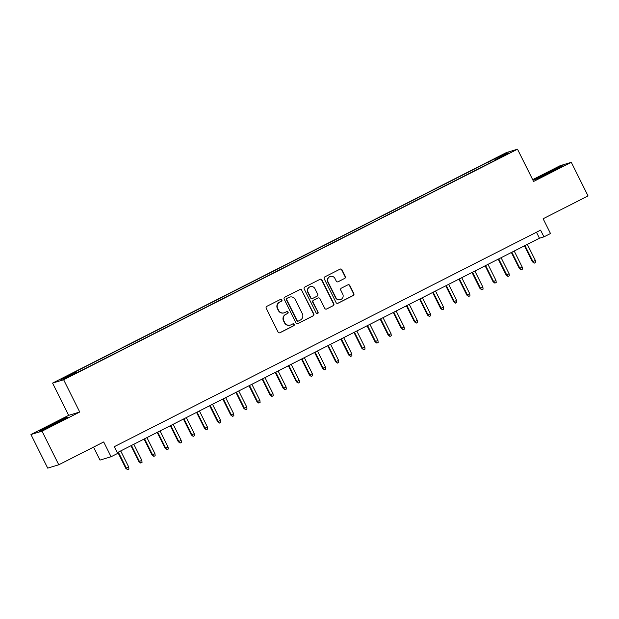 <?xml version="1.0" encoding="UTF-8"?>
<svg xmlns="http://www.w3.org/2000/svg" width="619" height="619" viewBox="0 0 619 619"><rect width="100%" height="100%" fill="white"/><g stroke="black" fill="none" stroke-linecap="round" stroke-linejoin="round"><path stroke-width="0.93" d="M281.9 299.836A1.029 1.014 73.2 0 0 280.539 299.372L266.859 306.32A1.478 1.447 73.2 0 0 266.224 308.293L278.07 332.047A1.478 1.447 73.2 0 0 280.012 332.713L293.692 325.764A1.029 1.014 73.2 0 0 292.934 323.853A1.029 1.014 73.2 0 0 292.772 323.915L291 324.813A4.72 4.619 73.2 0 1 284.779 322.685L283.788 320.704A4.72 4.619 73.2 0 1 285.808 314.39L287.572 313.493A1.029 1.014 73.2 0 0 286.814 311.581A1.029 1.014 73.2 0 0 286.651 311.643L284.887 312.541A4.72 4.619 73.2 0 1 278.658 310.413L277.668 308.432A4.72 4.619 73.2 0 1 279.687 302.118L281.459 301.221A1.029 1.014 73.2 0 0 281.9 299.836M284.144 312.843L283.842 312.928A4.72 4.619 73.2 0 1 278.357 310.506L277.374 308.525A4.72 4.619 73.2 0 1 279.386 302.211L281.158 301.314A1.029 1.014 73.2 0 0 280.554 299.364M279.633 332.844A1.478 1.447 73.2 0 0 279.711 332.805L293.391 325.857A1.029 1.014 73.2 0 0 292.787 323.907M290.265 325.114L289.963 325.199A4.72 4.619 73.2 0 1 284.477 322.778L283.487 320.797A4.72 4.619 73.2 0 1 285.506 314.483L287.278 313.585A1.029 1.014 73.2 0 0 286.667 311.636M496.678 157.659L501.947 155.222L496.678 157.659M344.69 278.442A1.478 1.447 73.2 0 0 345.317 276.469L341.998 269.807A1.478 1.447 73.2 0 0 340.048 269.141L324.859 276.855A1.478 1.447 73.2 0 0 324.232 278.829L336.071 302.583A1.478 1.447 73.2 0 0 338.013 303.248L353.209 295.534A1.478 1.447 73.2 0 0 353.836 293.561L349.828 285.506A1.478 1.447 73.2 0 0 347.878 284.841L341.379 288.144A1.478 1.447 73.2 0 0 340.752 290.118L342.74 294.11A3.946 3.861 73.2 0 1 340.435 299.642A3.946 3.861 73.2 0 1 335.854 297.607L328.055 281.978A3.946 3.861 73.2 0 1 330.36 276.445A3.946 3.861 73.2 0 1 334.941 278.473L336.241 281.08A1.478 1.447 73.2 0 0 338.191 281.746L344.388 278.535A1.478 1.447 73.2 0 0 345.023 276.561L341.696 269.899A1.478 1.447 73.2 0 0 340.133 269.103M42.022 431.172L79.727 412.014L68.663 415.357L30.95 434.515L42.022 431.172L58.774 464.776L103.698 441.958L111.072 456.745L117.633 453.418L114.283 446.694L540.588 230.144L543.939 236.868L550.5 233.533L543.126 218.747L588.05 195.929L571.291 162.317L560.226 165.66L532.673 179.657M79.727 412.014L63.641 379.749L517.499 149.21L533.586 181.475L571.291 162.317M301.956 290.149A1.478 1.447 73.2 0 0 300.006 289.483L284.817 297.197A1.478 1.447 73.2 0 0 284.183 299.17L296.029 322.925A1.478 1.447 73.2 0 0 297.971 323.59L313.168 315.868A1.478 1.447 73.2 0 0 313.794 313.895L301.654 290.234A1.478 1.447 73.2 0 0 300.091 289.444M304.834 287.03L320.031 279.308A1.478 1.447 73.2 0 1 321.973 279.974L333.819 303.728A1.478 1.447 73.2 0 1 333.184 305.701L326.685 309.005A1.478 1.447 73.2 0 1 324.743 308.339L319.938 298.706A1.478 1.447 73.2 0 0 317.996 298.041L313.678 300.23A1.478 1.447 73.2 0 0 313.052 302.204L318.05 312.231A1.029 1.014 73.2 0 1 317.446 313.678A1.029 1.014 73.2 0 1 316.247 313.152L304.208 289.003A1.478 1.447 73.2 0 1 304.834 287.03M58.774 464.776L47.709 468.126L30.95 434.515M64.26 377.706L70.388 374.441L64.26 377.706M63.641 379.749L52.576 383.099L506.427 152.553L517.499 149.21M488.631 163.633L487.919 162.201L73.421 372.746L75.51 372.12L76.029 372.785M487.919 162.201L504.439 154.239L508.988 152.862L494.558 160.189L496.655 159.555L82.157 370.108L65.629 378.07L61.08 379.447L75.51 372.12M93.539 447.119L100.007 460.087L111.072 456.745M68.663 415.357L52.576 383.099M117.262 452.675L539.451 238.222L543.939 236.868M536.464 232.241L539.451 238.222M490.774 162.549L490.016 161.567M504.439 154.239L504.261 155.268M56.871 423.172L67.858 417.245L64.531 418.258L39.214 431.118L42.549 430.104L56.871 423.172M559.7 166.728L534.383 179.587L537.718 178.582L552.04 171.649L563.035 165.722L559.87 167.068M297.592 323.722A1.478 1.447 73.2 0 0 297.677 323.683L312.866 315.961A1.478 1.447 73.2 0 0 313.5 313.988L301.654 290.234M287.154 298.327A1.029 1.014 73.2 0 0 286.713 299.704L297.105 320.557A1.029 1.014 73.2 0 0 298.466 321.021L300.339 320.077A4.72 4.619 73.2 0 0 302.351 313.756L295.248 299.511A4.72 4.619 73.2 0 0 289.019 297.375L286.852 298.42A1.029 1.014 73.2 0 0 286.411 299.797L286.713 299.704M298.304 321.091L298.01 321.176A1.029 1.014 73.2 0 1 296.811 320.65L286.411 299.797M289.762 297.081L289.46 297.174A4.72 4.619 73.2 0 0 288.725 297.468L289.019 297.375M286.852 298.42L288.725 297.468M326.306 309.136A1.478 1.447 73.2 0 0 326.383 309.098L332.89 305.794A1.478 1.447 73.2 0 0 333.517 303.821L321.679 280.067A1.478 1.447 73.2 0 0 320.116 279.27M318.22 297.948L317.926 298.041A1.478 1.447 73.2 0 0 317.694 298.134L313.376 300.323A1.478 1.447 73.2 0 0 312.75 302.296L318.05 312.231M317.292 313.717A1.029 1.014 73.2 0 0 317.748 312.324M314.955 288.709A3.946 3.861 73.2 0 0 310.367 286.682A3.946 3.861 73.2 0 0 308.069 292.207L310.815 297.716A1.478 1.447 73.2 0 0 312.757 298.381L317.075 296.192A1.478 1.447 73.2 0 0 317.702 294.218L314.955 288.709M310.367 286.682L310.073 286.775A3.946 3.861 73.2 0 0 307.767 292.3L308.069 292.207M312.525 298.474L312.231 298.567A1.478 1.447 73.2 0 1 310.514 297.809L307.767 292.3M337.804 281.877A1.478 1.447 73.2 0 0 337.889 281.838L344.388 278.535M330.36 276.445L330.059 276.538A3.946 3.861 73.2 0 0 327.753 282.063L328.055 281.978M340.435 299.642L340.141 299.728A3.946 3.861 73.2 0 1 335.552 297.7L327.753 282.063M337.634 303.38A1.478 1.447 73.2 0 0 337.719 303.341L352.907 295.619A1.478 1.447 73.2 0 0 353.542 293.646L349.526 285.599A1.478 1.447 73.2 0 0 347.963 284.802M128.706 466.981L128.93 469.032L127.622 469.697L125.804 468.343L128.706 466.981L120.705 450.934M127.622 469.697L126.346 468.181L118.345 452.133M125.804 468.343L117.85 452.381M62.132 420.34L51.725 425.036L45.729 428.565M40.753 430.646L50.441 425.423L66.218 418.135M557.301 168.809L550.337 171.796L540.898 177.042M535.922 179.123L545.61 173.9L561.387 166.612M141.821 460.319L142.053 462.37L140.737 463.035L138.919 461.681L141.821 460.319L133.82 444.264M140.737 463.035L139.461 461.519L131.46 445.463M138.919 461.681L130.965 445.719M154.936 453.657L155.168 455.708L153.852 456.373L152.042 455.019L154.936 453.657L146.935 437.602M153.852 456.373L152.576 454.857L144.575 438.801M152.042 455.019L144.08 439.057M168.059 446.995L168.283 449.046L166.975 449.711L165.157 448.357L168.059 446.995L160.05 430.94M166.975 449.711L165.699 448.195L157.69 432.139M165.157 448.357L157.195 432.395M181.174 440.326L181.398 442.376L180.09 443.049L178.272 441.695L181.174 440.326L173.173 424.278M180.09 443.049L178.814 441.525L170.813 425.477M178.272 441.695L170.318 425.733M194.289 433.664L194.521 435.714L193.205 436.38L191.395 435.025L194.289 433.664L186.288 417.616M193.205 436.38L191.929 434.863L183.928 418.815M191.395 435.025L183.433 419.063M207.411 427.002L207.636 429.052L206.32 429.718L204.51 428.363L207.411 427.002L199.403 410.954M206.32 429.718L205.044 428.201L197.043 412.153M204.51 428.363L196.548 412.401M220.526 420.34L220.751 422.39L219.443 423.056L217.625 421.701L220.526 420.34L212.526 404.292M219.443 423.056L218.167 421.539L210.158 405.491M217.625 421.701L209.671 405.739M233.642 413.678L233.866 415.728L232.558 416.394L230.74 415.04L233.642 413.678L225.641 397.63M232.558 416.394L231.282 414.877L223.281 398.829M230.74 415.04L222.786 399.077M246.757 407.016L246.989 409.066L245.673 409.732L243.863 408.378L246.757 407.016L238.756 390.96M245.673 409.732L244.397 408.215L236.396 392.16M243.863 408.378L235.901 392.415M259.879 400.354L260.104 402.404L258.788 403.07L256.978 401.716L259.879 400.354L251.871 384.298M258.788 403.07L257.512 401.553L249.511 385.498M256.978 401.716L249.016 385.753M272.994 393.692L273.219 395.742L271.911 396.408L270.093 395.054L272.994 393.692L264.994 377.636M271.911 396.408L270.635 394.891L262.626 378.836M270.093 395.054L262.139 379.091M286.11 387.022L286.334 389.072L285.026 389.746L283.208 388.384L286.11 387.022L278.109 370.974M285.026 389.746L283.75 388.221L275.749 372.174M283.208 388.384L275.254 372.429M299.225 380.36L299.457 382.41L298.141 383.076L296.331 381.722L299.225 380.36L291.224 364.312M298.141 383.076L296.865 381.559L288.864 365.512M296.331 381.722L288.369 365.759M312.347 373.698L312.572 375.748L311.256 376.414L309.446 375.06L312.347 373.698L304.339 357.65M311.256 376.414L309.98 374.897L301.979 358.85M309.446 375.06L301.484 359.097M325.462 367.036L325.687 369.086L324.379 369.752L322.561 368.398L325.462 367.036L317.462 350.988M324.379 369.752L323.103 368.235L315.102 352.188M322.561 368.398L314.607 352.435M338.578 360.374L338.81 362.425L337.494 363.09L335.676 361.736L338.578 360.374L330.577 344.326M337.494 363.09L336.218 361.573L328.217 345.526M335.676 361.736L327.722 345.773M351.693 353.712L351.925 355.763L350.609 356.428L348.799 355.074L351.693 353.712L343.692 337.657M350.609 356.428L349.333 354.911L341.332 338.856M348.799 355.074L340.837 339.111M364.815 347.05L365.04 349.101L363.732 349.766L361.914 348.412L364.815 347.05L356.807 330.995M363.732 349.766L362.455 348.249L354.447 332.194M361.914 348.412L353.952 332.449M377.93 340.388L378.155 342.439L376.847 343.104L375.029 341.75L377.93 340.388L369.93 324.333M376.847 343.104L375.571 341.587L367.57 325.532M375.029 341.75L367.075 325.787M391.046 333.718L391.278 335.769L389.962 336.442L388.144 335.08L391.046 333.718L383.045 317.671M389.962 336.442L388.686 334.918L380.685 318.87M388.144 335.08L380.19 319.118M404.161 327.056L404.393 329.107L403.077 329.772L401.267 328.418L404.161 327.056L396.16 311.009M403.077 329.772L401.801 328.256L393.8 312.208M401.267 328.418L393.305 312.456M417.283 320.394L417.508 322.445L416.2 323.11L414.382 321.756L417.283 320.394L409.275 304.347M416.2 323.11L414.923 321.594L406.915 305.546M414.382 321.756L406.42 305.794M430.398 313.732L430.623 315.783L429.315 316.448L427.497 315.094L430.398 313.732L422.398 297.685M429.315 316.448L428.039 314.932L420.038 298.884M427.497 315.094L419.543 299.132M443.514 307.07L443.746 309.121L442.43 309.786L440.62 308.432L443.514 307.07L435.513 291.023M442.43 309.786L441.154 308.27L433.153 292.222M440.62 308.432L432.658 292.47M456.636 300.408L456.861 302.459L455.545 303.124L453.735 301.77L456.636 300.408L448.628 284.353M455.545 303.124L454.269 301.608L446.268 285.552M453.735 301.77L445.773 285.808M469.751 293.746L469.976 295.797L468.668 296.462L466.85 295.108L469.751 293.746L461.751 277.691M468.668 296.462L467.391 294.946L459.383 278.89M466.85 295.108L458.896 279.146M482.866 287.084L483.091 289.127L481.783 289.8L479.965 288.446L482.866 287.084L474.866 271.029M481.783 289.8L480.506 288.284L472.506 272.228M479.965 288.446L472.011 272.484M495.981 280.415L496.214 282.465L494.898 283.131L493.088 281.777L495.981 280.415L487.981 264.367M494.898 283.131L493.622 281.614L485.621 265.566M493.088 281.777L485.126 265.814M509.104 273.753L509.329 275.803L508.013 276.469L506.203 275.115L509.104 273.753L501.096 257.705M508.013 276.469L506.737 274.952L498.736 258.904M506.203 275.115L498.241 259.152M522.219 267.091L522.444 269.141L521.136 269.807L519.318 268.453L522.219 267.091L514.219 251.043M521.136 269.807L519.859 268.29L511.851 252.243M519.318 268.453L511.364 252.49M535.334 260.429L535.559 262.479L534.251 263.145L532.433 261.791L535.334 260.429L527.334 244.381M534.251 263.145L532.974 261.628L524.974 245.581M532.433 261.791L524.479 245.828"/></g></svg>
